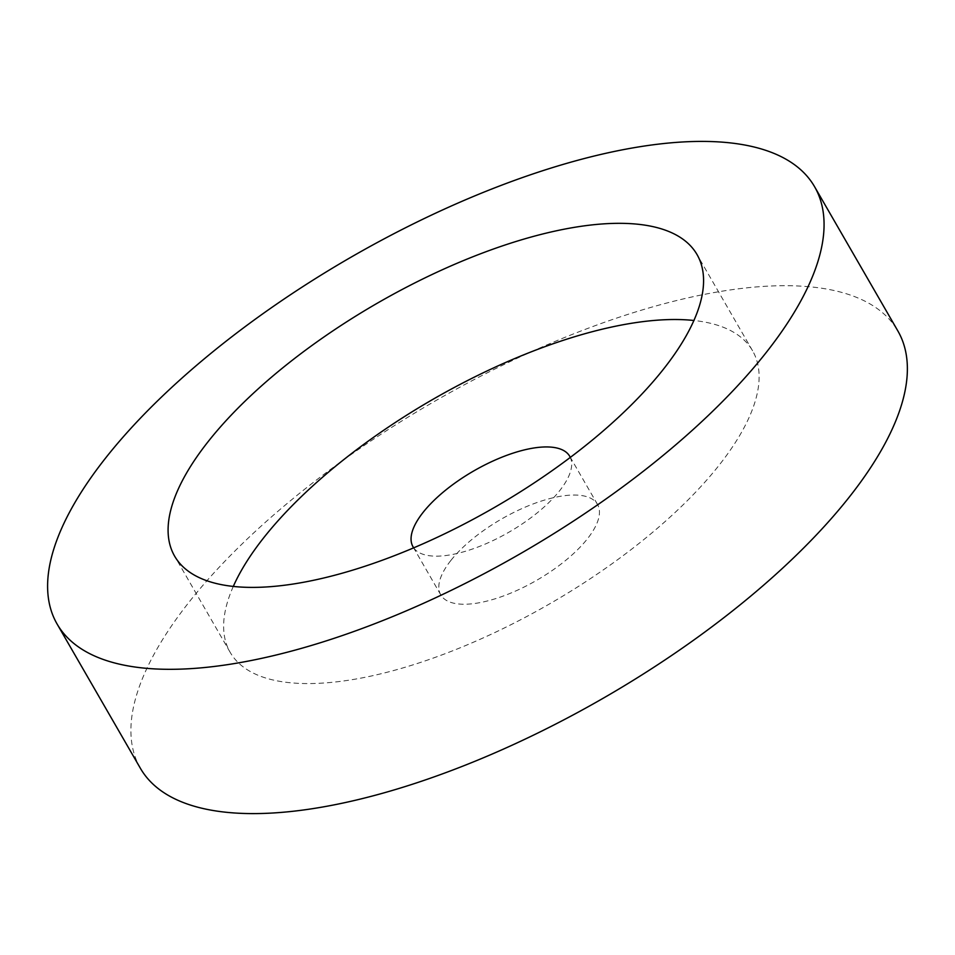 <?xml version="1.0" encoding="UTF-8"?>
<svg xmlns="http://www.w3.org/2000/svg" width="955" height="955" viewBox="0 0 955 955"><rect width="100%" height="100%" fill="white"/><g stroke="black" fill="none" stroke-linecap="round" stroke-linejoin="round"><path stroke-width="0.72" stroke-dasharray="4.78 3.58" d="M233.295 586.43A301.601 117.74 -30 0 0 230.179 652.349A301.601 117.74 -30 0 0 550.235 603.512A301.601 117.74 -30 0 0 752.564 350.748A301.601 117.74 -30 0 0 693.915 320.486M413.682 547.848A90.486 35.323 -30 0 0 479.494 546.427A90.486 35.323 -30 0 0 559.69 490.667A90.486 35.323 -30 0 0 570.302 457.421M450.82 560.525A90.486 35.323 -30 0 0 440.78 594.881A90.486 35.323 -30 0 0 536.794 580.234A90.486 35.323 -30 0 0 597.496 504.407A90.486 35.323 -30 0 0 532.424 504.216A90.486 35.323 -30 0 0 450.82 560.525M140.397 768.309A437.33 170.718 150 0 1 188.947 602.271A437.33 170.718 150 0 1 583.326 330.096A437.33 170.718 150 0 1 897.879 330.979M752.564 350.748L697.031 254.555M230.179 652.349L174.634 556.156M597.496 504.407L569.729 456.311M440.78 594.881L413.014 546.785"/><path stroke-width="1.43" d="M693.915 320.486A301.601 117.74 -30 0 0 263.652 537.844A301.601 117.74 -30 0 0 233.295 586.43M570.302 457.421A90.486 35.323 -30 0 0 569.729 456.311A90.486 35.323 -30 0 0 504.658 456.12A90.486 35.323 -30 0 0 423.053 512.441A90.486 35.323 -30 0 0 413.014 546.785A90.486 35.323 -30 0 0 413.682 547.848M208.118 441.652A301.601 117.74 150 0 1 480.102 253.946A301.601 117.74 150 0 1 697.031 254.555A301.601 117.74 150 0 1 494.702 507.32A301.601 117.74 150 0 1 174.634 556.156A301.601 117.74 150 0 1 208.118 441.652M105.647 457.982A437.33 170.718 -30 0 0 57.097 624.021A437.33 170.718 -30 0 0 521.191 553.208A437.33 170.718 -30 0 0 814.567 186.691A437.33 170.718 -30 0 0 500.026 185.807A437.33 170.718 -30 0 0 105.647 457.982M814.567 186.691L897.879 330.979A437.33 170.718 150 0 1 604.503 697.484A437.33 170.718 150 0 1 140.397 768.309L57.097 624.021"/></g></svg>

